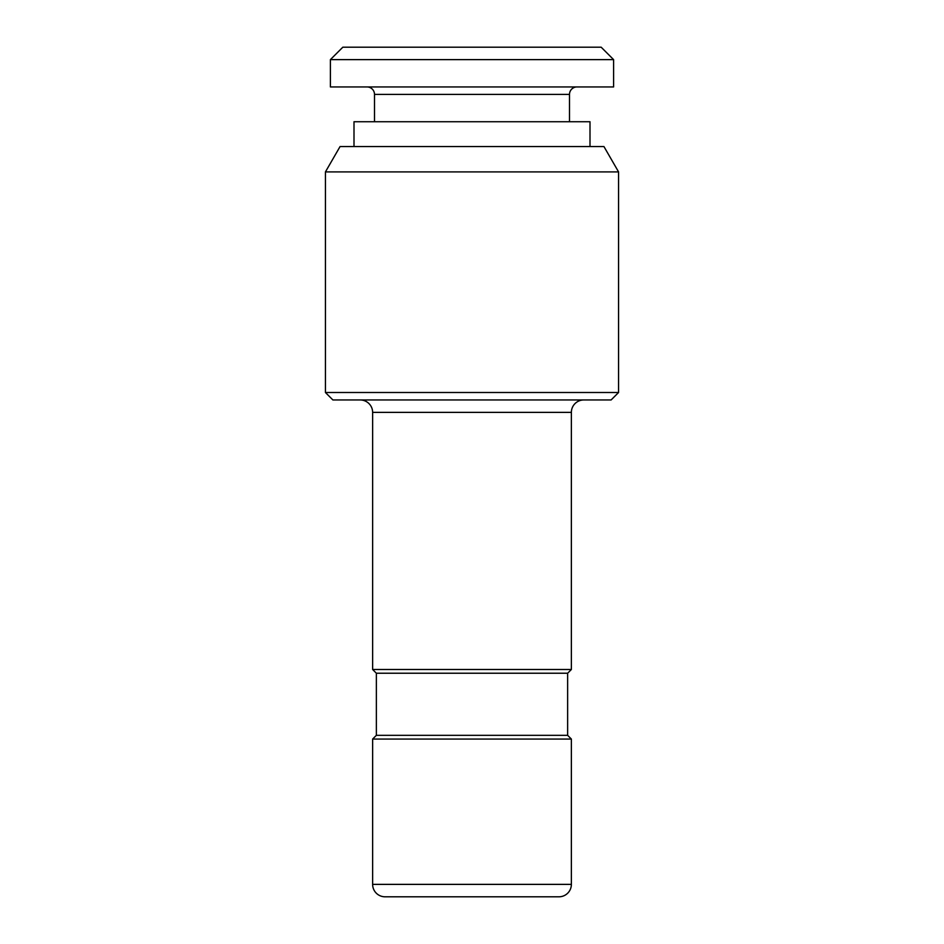 <?xml version="1.0" encoding="UTF-8"?>
<svg xmlns="http://www.w3.org/2000/svg" width="944" height="944" viewBox="0 0 944 944"><rect width="100%" height="100%" fill="white"/><g stroke="black" fill="none" stroke-linecap="round" stroke-linejoin="round"><path stroke-width="1.42" d="M567.639 735.329L376.361 735.329L372.632 739.058L372.632 884.375A12.425 12.425 0 0 0 385.058 896.8L558.942 896.8A12.425 12.425 0 0 0 571.368 884.375L571.368 739.058L567.639 735.329L567.639 673.225L571.368 669.497L571.368 412.375L372.632 412.375A12.425 12.425 -90 0 0 360.207 399.961M330.4 59.625L342.825 47.2L601.175 47.2L613.6 59.625L613.6 86.942L330.4 86.942L330.4 59.625L613.6 59.625M367.039 86.942A7.458 7.458 0 0 1 374.497 94.4L374.497 121.729M576.961 86.942A7.458 7.458 0 0 0 569.503 94.4L569.503 121.729M618.568 171.902L603.948 146.568L340.052 146.568L325.432 171.902L325.432 392.503L618.568 392.503L618.568 171.902L325.432 171.902M325.432 392.503L332.89 399.961L611.11 399.961L618.568 392.503M583.793 399.961A12.425 12.425 90 0 0 571.368 412.375M376.361 735.329L376.361 673.225L372.632 669.497L372.632 412.375M372.632 739.058L571.368 739.058M372.632 669.497L571.368 669.497M376.361 673.225L567.639 673.225M354 146.568L354 121.729L590 121.729L590 146.568M374.497 94.4L569.503 94.4M372.632 884.375L571.368 884.375"/></g></svg>

